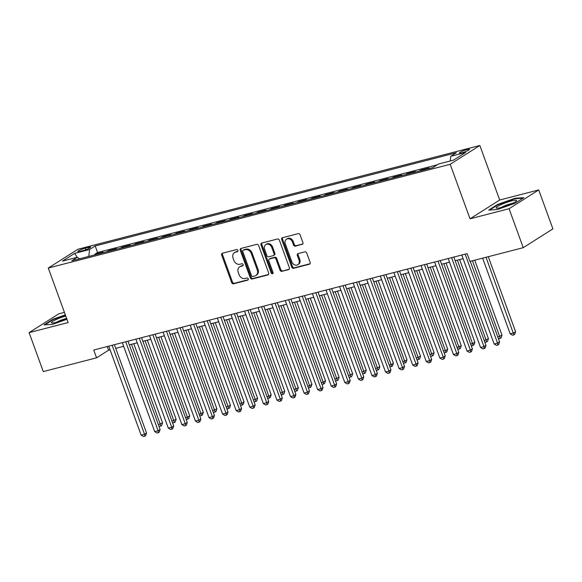 <?xml version="1.0" encoding="UTF-8"?>
<svg xmlns="http://www.w3.org/2000/svg" width="582" height="582" viewBox="0 0 582 582"><rect width="100%" height="100%" fill="white"/><g stroke="black" fill="none" stroke-linecap="round" stroke-linejoin="round"><path stroke-width="0.87" d="M237.929 250.391A1.149 0.946 -122.4 0 0 236.612 249.562L222.448 253.214A1.644 1.353 -122.4 0 0 221.677 255.091L231.687 282.612A1.644 1.353 -122.4 0 0 233.578 283.798L247.743 280.138A1.149 0.946 -122.4 0 0 246.964 278L245.131 278.472A5.26 4.336 -122.4 0 1 239.086 274.682L238.249 272.383A5.26 4.336 -122.4 0 1 239.697 266.84A5.26 4.336 -122.4 0 1 240.73 266.396L242.563 265.923A1.149 0.946 -122.4 0 0 241.785 263.777L239.951 264.25A5.26 4.336 -122.4 0 1 233.906 260.46L233.069 258.168A5.26 4.336 -122.4 0 1 234.517 252.617A5.26 4.336 -122.4 0 1 235.557 252.173L237.391 251.7A1.149 0.946 -122.4 0 0 237.929 250.391M466.982 149.567A5.362 0.778 -20 0 0 461.802 151.407A5.362 0.778 -20 0 0 459.38 153.022A5.362 0.778 -20 0 0 461.853 152.819A5.362 0.778 -20 0 0 467.033 150.971A5.362 0.778 -20 0 0 469.456 149.356A5.362 0.778 -20 0 0 466.982 149.567M302.138 244.433A1.644 1.353 -122.4 0 0 302.916 242.563L300.101 234.844A1.644 1.353 -122.4 0 0 298.217 233.658L282.488 237.718A1.644 1.353 -122.4 0 0 281.71 239.588L291.728 267.109A1.644 1.353 -122.4 0 0 293.619 268.295L309.348 264.235A1.644 1.353 -122.4 0 0 310.119 262.366L306.729 253.039A1.644 1.353 -122.4 0 0 304.837 251.853L298.108 253.592A1.644 1.353 -122.4 0 0 297.329 255.462L299.017 260.089A4.401 3.623 -122.4 0 1 297.802 264.723A4.401 3.623 -122.4 0 1 291.888 261.929L285.289 243.807A4.401 3.623 -122.4 0 1 286.497 239.173A4.401 3.623 -122.4 0 1 292.419 241.967L293.517 244.986A1.644 1.353 -122.4 0 0 295.409 246.171L302.727 244.062M470.03 218.81L509.068 208.734L523.24 247.677L552.9 228.879L538.728 189.936L499.691 200.012L479.844 145.493L450.184 164.291L470.03 218.81L499.691 200.012M64.427 312.374L58.76 313.836L29.1 332.635L68.138 322.559L48.291 268.04L450.184 164.291M29.1 332.635L43.272 371.578L96.568 357.821L108.587 350.197L110.085 349.811M523.24 247.677L469.95 261.434L467.113 253.643L93.731 350.029L96.568 357.821M258.655 245.539A1.644 1.353 -122.4 0 0 256.764 244.353L241.043 248.412A1.644 1.353 -122.4 0 0 240.264 250.289L250.282 277.81A1.644 1.353 -122.4 0 0 252.173 278.996L267.895 274.937A1.644 1.353 -122.4 0 0 268.673 273.06L258.655 245.539M261.762 243.065L277.49 239.006A1.644 1.353 -122.4 0 1 279.382 240.191L289.4 267.713A1.644 1.353 -122.4 0 1 288.621 269.582L281.892 271.321A1.644 1.353 -122.4 0 1 280 270.135L275.941 258.975A1.644 1.353 -122.4 0 0 274.049 257.79L269.582 258.946A1.644 1.353 -122.4 0 0 268.811 260.816L273.038 272.434A1.149 0.946 -122.4 0 1 271.176 272.922L260.991 244.942A1.644 1.353 -122.4 0 1 261.762 243.065M427.224 169.042L428.898 167.98L420.75 170.09L420.961 170.657M413.649 172.548L415.315 171.486L407.167 173.589L407.378 174.163M400.067 176.055L401.74 174.993L393.592 177.095L393.803 177.67M386.492 179.554L388.165 178.499L380.017 180.602L380.228 181.177M372.917 183.061L374.582 182.006L366.434 184.108L366.645 184.683M359.334 186.567L361.007 185.505L352.859 187.615L353.07 188.182M345.759 190.074L347.432 189.012L339.284 191.114L339.495 191.689M332.184 193.58L333.85 192.518L325.702 194.621L325.913 195.196M318.601 197.08L320.275 196.025L312.127 198.127L312.338 198.702M305.026 200.586L306.699 199.531L298.551 201.634L298.762 202.209M291.451 204.093L293.117 203.031L284.969 205.14L285.18 205.708M277.869 207.599L279.542 206.537L271.394 208.64L271.605 209.214M264.293 211.106L265.967 210.044L257.819 212.146L258.03 212.721M250.718 214.605L252.384 213.55L244.236 215.653L244.447 216.228M237.136 218.112L238.809 217.057L230.661 219.159L230.872 219.734M223.561 221.618L225.234 220.556L217.086 222.659L217.297 223.233M209.986 225.125L211.652 224.063L203.504 226.165L203.715 226.74M196.403 228.631L198.076 227.569L189.928 229.672L190.139 230.246M182.828 232.131L184.501 231.076L176.353 233.178L176.564 233.753M169.253 235.637L170.919 234.582L162.771 236.685L162.982 237.26M155.67 239.144L157.344 238.082L149.196 240.184L149.407 240.759M142.095 242.65L143.769 241.588L135.621 243.691L135.832 244.265M128.52 246.157L130.186 245.095L122.045 247.197L122.249 247.772M114.938 249.656L116.611 248.601L108.463 250.704L106.797 251.759M108.674 251.279L108.463 250.704M80.265 251.293L83.255 250.522A5.194 0.757 -20 0 0 88.275 248.732A5.194 0.757 -20 0 0 90.617 247.168A5.194 0.757 -20 0 0 88.224 247.372L85.234 248.143A5.194 0.757 -20 0 0 80.214 249.933A5.194 0.757 -20 0 0 77.872 251.497A5.194 0.757 -20 0 0 80.265 251.293M479.844 145.493L77.952 249.242L48.291 268.04M450.206 161.003L450.744 156.289L456.353 152.731L95.193 245.96L89.577 249.518L88.799 256.407M450.744 156.289L465.68 152.433L453.494 160.152L438.559 164.008L432.95 167.565L71.782 260.801L77.399 257.244L62.463 261.1L74.641 253.374L89.577 249.518M120.372 248.259L122.045 247.197M133.947 244.753L135.621 243.691M147.53 241.246L149.196 240.184M161.105 237.74L162.771 236.685M174.68 234.233L176.353 233.178M188.262 230.734L189.928 229.672M201.838 227.227L203.504 226.165M215.413 223.721L217.086 222.659M228.995 220.214L230.661 219.159M242.57 216.708L244.236 215.653M256.145 213.208L257.819 212.146M269.728 209.702L271.394 208.64M283.303 206.195L284.969 205.14M296.878 202.689L298.551 201.634M310.461 199.182L312.127 198.127M324.036 195.683L325.702 194.621M337.611 192.176L339.284 191.114M351.193 188.67L352.859 187.615M364.769 185.163L366.434 184.108M378.344 181.657L380.017 180.602M391.926 178.157L393.592 177.095M405.501 174.651L407.167 173.589M419.076 171.144L420.75 170.09M432.659 167.638L434.325 166.583M437.3 164.801L97.572 252.508L94.888 254.21L103.036 252.108L101.363 253.163M509.068 208.734L538.728 189.936M115.738 348.356L123.668 346.312M129.313 344.85L137.243 342.805M142.888 341.343L150.818 339.299M156.471 337.844L164.4 335.792M170.046 334.337L177.976 332.286M183.621 330.831L191.551 328.786M197.203 327.324L205.133 325.28M210.779 323.818L218.708 321.773M224.354 320.318L232.283 318.267M237.936 316.812L245.866 314.76M251.511 313.305L259.441 311.261M265.086 309.799L273.016 307.754M278.669 306.292L286.599 304.248M292.244 302.793L300.174 300.741M305.819 299.286L313.749 297.235M319.402 295.78L327.331 293.735M332.977 292.273L340.907 290.229M346.552 288.767L354.482 286.722M360.134 285.267L368.064 283.216M373.709 281.761L381.639 279.709M387.285 278.254L395.214 276.21M400.867 274.748L408.797 272.703M414.442 271.241L422.372 269.197M428.017 267.742L435.947 265.69M441.6 264.235L449.53 262.184M455.175 260.729L463.105 258.684M107.255 346.537L108.587 350.197M95.099 254.778L94.888 254.21M97.572 252.508L95.193 245.96M79.45 258.823L77.399 257.244M77.21 257.288L74.641 253.374M65.329 314.847L52.947 319.234L44.014 324.894L52.649 324.341L66.945 319.285M523.815 197.676L515.179 198.229L497.61 204.442L488.676 210.102L497.312 209.549L514.881 203.336L523.815 197.676M53.1 319.663L52.947 319.234M497.77 204.879L497.61 204.442M515.346 198.695L515.179 198.229M237.914 251.264L236.357 251.664A5.26 4.336 -122.4 0 0 235.324 252.115L234.517 252.617M239.697 266.84L240.497 266.33A5.26 4.336 -122.4 0 1 241.53 265.887L243.087 265.487M222.586 253.177A1.644 1.353 -122.4 0 0 222.477 254.581L232.494 282.103A1.644 1.353 -122.4 0 0 234.379 283.288L248.267 279.702M241.181 248.383A1.644 1.353 -122.4 0 0 241.064 249.78L251.082 277.301A1.644 1.353 -122.4 0 0 252.974 278.487L268.564 274.464M243.283 250.18A1.149 0.946 -122.4 0 0 242.745 251.489L251.533 275.65A1.149 0.946 -122.4 0 0 252.857 276.479L254.792 275.977A5.26 4.336 -122.4 0 0 255.825 275.533A5.26 4.336 -122.4 0 0 257.273 269.983L251.264 253.468A5.26 4.336 -122.4 0 0 245.218 249.678L243.283 250.18L244.091 249.671A1.149 0.946 -122.4 0 0 243.676 249.933M255.825 275.533L256.626 275.024A5.26 4.336 -122.4 0 0 258.073 269.473L257.273 269.983M244.091 249.671L246.019 249.169A5.26 4.336 -122.4 0 1 252.064 252.959L258.073 269.473M289.283 269.117L281.892 271.321M269.262 259.085L270.063 258.575A1.644 1.353 -122.4 0 1 270.39 258.437L274.85 257.28A1.644 1.353 -122.4 0 1 276.741 258.466L280.8 269.633A1.644 1.353 -122.4 0 0 282.692 270.812M261.907 243.029A1.644 1.353 -122.4 0 0 261.791 244.433L271.976 272.412A1.149 0.946 -122.4 0 0 273.038 273.264M271.721 247.394A4.401 3.623 -122.4 0 0 265.807 244.6A4.401 3.623 -122.4 0 0 264.592 249.234L266.92 255.622A1.644 1.353 -122.4 0 0 268.804 256.8L273.271 255.651A1.644 1.353 -122.4 0 0 274.049 253.781L271.721 247.394L272.529 246.884A4.401 3.623 -122.4 0 0 266.607 244.091L265.807 244.6M273.598 255.513L274.398 255.003A1.644 1.353 -122.4 0 0 274.85 253.272L274.049 253.781M272.529 246.884L274.85 253.272M286.497 239.173L287.304 238.664A4.401 3.623 -122.4 0 1 293.219 241.457L294.317 244.476A1.644 1.353 -122.4 0 0 296.209 245.662L302.8 243.96M297.802 264.723L298.61 264.213A4.401 3.623 -122.4 0 0 299.817 259.579L299.017 260.089M298.246 253.556A1.644 1.353 -122.4 0 0 298.13 254.952L299.817 259.579M282.626 237.682A1.644 1.353 -122.4 0 0 282.517 239.078L292.535 266.6A1.644 1.353 -122.4 0 0 294.419 267.785L310.01 263.762M158.362 424.664L162.567 422.823L133.773 343.7M162.567 422.823L161.687 425.493L160.887 425.995L131.517 344.282M160.887 425.995L159.526 426.351L158.828 425.937M112.151 345.279L144.532 434.252L141.142 435.132L108.754 346.152M114.407 344.697L146.54 432.986L144.532 434.252L144.853 436.158L143.499 436.507L141.142 435.132M146.54 432.986L145.653 435.649L144.853 436.158M65.751 316.004A10.891 1.586 -20 0 0 54.803 320.195A10.891 1.586 -20 0 0 51.936 322.974A10.891 1.586 -20 0 0 56.483 322.297A10.891 1.586 -20 0 0 66.719 318.674M66.624 318.405A7.457 1.084 -20 0 0 65.933 318.572A7.457 1.084 -20 0 0 56.49 322.29M44.952 324.836L53.326 319.525L65.468 315.233M501.32 204.522A10.891 1.586 -20 0 0 496.599 208.181A10.891 1.586 -20 0 0 511.396 203.882A10.891 1.586 -20 0 0 516.394 200.979A10.891 1.586 -20 0 0 512.407 200.688A10.891 1.586 -20 0 0 501.32 204.522M512.473 203.38A7.457 1.084 -20 0 0 503.583 206.261A7.457 1.084 -20 0 0 501.153 207.505M489.622 210.044L497.988 204.733L515.012 198.717L522.978 198.207M171.937 421.157L176.15 419.316L147.348 340.194M176.15 419.316L175.262 421.986L174.462 422.496L145.093 340.776M174.462 422.496L173.109 422.845L172.403 422.43M185.52 417.65L187.724 417.083L189.725 415.81L160.93 336.687M189.725 415.81L188.844 418.48L188.044 418.989L158.675 337.269M188.044 418.989L186.684 419.338L185.985 418.931M199.095 414.144L201.299 413.576L203.3 412.303L174.505 333.188M203.3 412.303L202.42 414.973L201.619 415.483L172.25 333.77M201.619 415.483L200.259 415.832L199.561 415.424M212.67 410.637L216.882 408.804L188.081 329.681M216.882 408.804L215.995 411.467L215.195 411.976L185.825 330.263M215.195 411.976L213.841 412.325L213.136 411.918M125.727 341.772L158.115 430.745L154.717 431.626L122.329 342.653M127.982 341.19L160.115 429.48L158.115 430.745L158.435 432.652L157.075 433.008L154.717 431.626M160.115 429.48L159.235 432.15L158.435 432.652M139.302 338.266L171.69 427.246L168.293 428.119L135.912 339.146M141.557 337.684L173.691 425.973L171.69 427.246L172.01 429.152L170.65 429.501L168.293 428.119M173.691 425.973L172.81 428.643L172.01 429.152M152.884 334.759L185.265 423.74L181.875 424.613L149.487 335.639M155.139 334.177L187.273 422.467L185.265 423.74L185.585 425.646L184.232 425.995L181.875 424.613M187.273 422.467L186.386 425.136L185.585 425.646M166.459 331.26L198.848 420.233L195.45 421.106L163.062 332.133M168.715 330.678L200.848 418.96L198.848 420.233L199.168 422.139L197.807 422.488L195.45 421.106M200.848 418.96L199.968 421.63L199.168 422.139M226.252 407.138L230.457 405.298L201.663 326.175M230.457 405.298L229.577 407.967L228.777 408.469L199.408 326.757M228.777 408.469L227.417 408.826L226.718 408.411M180.034 327.753L212.423 416.727L209.025 417.607L176.644 328.626M182.29 327.171L214.423 415.461L212.423 416.727L212.743 418.633L211.382 418.982L209.025 417.607M214.423 415.461L213.543 418.123L212.743 418.633M239.828 403.632L242.032 403.064L244.033 401.791L215.238 322.668M244.033 401.791L243.152 404.461L242.352 404.97L212.983 323.25M242.352 404.97L240.992 405.319L240.293 404.905M193.617 324.247L225.998 413.22L222.608 414.1L190.219 325.127M195.872 323.665L228.006 411.954L225.998 413.22L226.318 415.126L224.965 415.483L222.608 414.1M228.006 411.954L227.118 414.624L226.318 415.126M253.403 400.125L257.615 398.284L228.813 319.162M257.615 398.284L256.727 400.954L255.927 401.464L226.558 319.744M255.927 401.464L254.574 401.813L253.868 401.405M207.192 320.74L239.58 409.721L236.183 410.594L203.795 321.62M209.447 320.158L241.581 408.448L239.58 409.721L239.9 411.627L238.54 411.976L236.183 410.594M241.581 408.448L240.701 411.118L239.9 411.627M266.985 396.618L269.19 396.051L271.19 394.778L242.396 315.662M271.19 394.778L270.31 397.448L269.51 397.957L240.14 316.244M269.51 397.957L268.149 398.306L267.451 397.899M220.767 317.241L253.155 406.214L249.758 407.087L217.377 318.114M223.022 316.659L255.156 404.941L253.155 406.214L253.476 408.12L252.115 408.469L249.758 407.087M255.156 404.941L254.276 407.611L253.476 408.12M280.56 393.112L284.765 391.279L255.971 312.156M284.765 391.279L283.885 393.941L283.085 394.451L253.716 312.738M283.085 394.451L281.724 394.8L281.026 394.392M234.35 313.734L266.731 402.708L263.34 403.581L230.952 314.607M236.605 313.152L268.738 401.435L266.731 402.708L267.051 404.614L265.698 404.963L263.34 403.581M268.738 401.435L267.851 404.104L267.051 404.614M294.136 389.613L298.348 387.772L269.546 308.649M298.348 387.772L297.46 390.442L296.66 390.951L267.291 309.231M296.66 390.951L295.307 391.3L294.601 390.886M247.925 310.228L280.313 399.201L276.916 400.081L244.527 311.101M250.18 309.646L282.314 397.935L280.313 399.201L280.633 401.107L279.273 401.456L276.916 400.081M282.314 397.935L281.433 400.598L280.633 401.107M307.718 386.106L309.922 385.539L311.923 384.266L283.128 305.143M311.923 384.266L311.043 386.935L310.242 387.445L280.873 305.725M310.242 387.445L308.882 387.794L308.184 387.379M261.5 306.721L293.888 395.695L290.491 396.575L258.11 307.602M263.755 306.139L295.889 394.429L293.888 395.695L294.208 397.608L292.848 397.957L290.491 396.575M295.889 394.429L295.009 397.099L294.208 397.608M321.293 382.6L323.497 382.032L325.498 380.759L296.704 301.636M325.498 380.759L324.618 383.429L323.818 383.938L294.448 302.218M323.818 383.938L322.457 384.287L321.759 383.88M275.082 303.215L307.463 392.195L304.073 393.068L271.685 304.095M277.338 302.633L309.471 390.922L307.463 392.195L307.783 394.101L306.43 394.451L304.073 393.068M309.471 390.922L308.584 393.592L307.783 394.101M334.868 379.093L339.08 377.252L310.279 298.137M339.08 377.252L338.193 379.922L337.393 380.432L308.024 298.719M337.393 380.432L336.04 380.781L335.334 380.373M288.657 299.715L321.046 388.689L317.648 389.562L285.26 300.588M290.913 299.133L323.046 387.416L321.046 388.689L321.359 390.595L320.005 390.944L317.648 389.562M323.046 387.416L322.166 390.086L321.359 390.595M348.451 375.586L352.656 373.753L323.861 294.63M352.656 373.753L351.775 376.423L350.975 376.925L321.606 295.212M350.975 376.925L349.615 377.282L348.916 376.867M302.233 296.209L334.621 385.182L331.223 386.055L298.842 297.082M304.488 295.627L336.622 383.909L334.621 385.182L334.941 387.088L333.581 387.437L331.223 386.055M336.622 383.909L335.741 386.579L334.941 387.088M362.026 372.087L366.231 370.247L337.436 291.124M366.231 370.247L365.351 372.917L364.55 373.426L335.181 291.706M364.55 373.426L363.19 373.775L362.491 373.36M315.815 292.702L348.196 381.676L344.806 382.556L312.418 293.575M318.07 292.12L350.204 380.41L348.196 381.676L348.516 383.582L347.163 383.938L344.806 382.556M350.204 380.41L349.316 383.072L348.516 383.582M375.601 368.581L379.813 366.74L351.011 287.617M379.813 366.74L378.926 369.41L378.125 369.919L348.756 288.199M378.125 369.919L376.772 370.268L376.067 369.854M329.39 289.196L361.778 378.169L358.381 379.049L325.993 290.076M331.645 288.614L363.779 376.903L361.778 378.169L362.091 380.082L360.738 380.432L358.381 379.049M363.779 376.903L362.899 379.573L362.091 380.082M389.183 365.074L391.388 364.507L393.388 363.233L364.594 284.111M393.388 363.233L392.508 365.903L391.708 366.413L362.339 284.693M391.708 366.413L390.347 366.762L389.649 366.354M342.965 285.689L375.354 374.67L371.956 375.543L339.575 286.57M345.221 285.107L377.354 373.397L375.354 374.67L375.674 376.576L374.313 376.925L371.956 375.543M377.354 373.397L376.474 376.067L375.674 376.576M402.759 361.567L404.963 361L406.964 359.727L378.169 280.611M406.964 359.727L406.083 362.397L405.283 362.906L375.914 281.193M405.283 362.906L403.923 363.255L403.224 362.848M356.548 282.19L388.929 371.163L385.539 372.036L353.15 283.063M358.803 281.608L390.937 369.89L388.929 371.163L389.249 373.069L387.896 373.418L385.539 372.036M390.937 369.89L390.049 372.56L389.249 373.069M416.334 358.061L420.546 356.228L391.744 277.105M420.546 356.228L419.658 358.898L418.858 359.4L389.489 277.687M418.858 359.4L417.505 359.756L416.799 359.341M370.123 278.683L402.511 367.657L399.114 368.53L366.725 279.556M372.378 278.101L404.512 366.384L402.511 367.657L402.824 369.563L401.471 369.912L399.114 368.53M404.512 366.384L403.632 369.053L402.824 369.563M429.916 354.562L434.121 352.721L405.327 273.598M434.121 352.721L433.241 355.391L432.441 355.9L403.071 274.18M432.441 355.9L431.08 356.249L430.382 355.835M383.698 275.177L416.086 364.15L412.689 365.03L380.308 276.05M385.953 274.595L418.087 362.884L416.086 364.15L416.406 366.056L415.046 366.413L412.689 365.03M418.087 362.884L417.207 365.554L416.406 366.056M443.491 351.055L445.696 350.488L447.696 349.215L418.902 270.092M447.696 349.215L446.816 351.884L446.016 352.394L416.647 270.674M446.016 352.394L444.655 352.743L443.957 352.336M397.28 271.67L429.662 360.644L426.271 361.524L393.883 272.551M399.536 271.088L431.669 359.378L429.662 360.644L429.982 362.557L428.628 362.906L426.271 361.524M431.669 359.378L430.782 362.048L429.982 362.557M457.066 347.549L461.279 345.708L432.477 266.585M461.279 345.708L460.391 348.378L459.591 348.887L430.222 267.167M459.591 348.887L458.238 349.236L457.532 348.829M410.856 268.164L443.244 357.144L439.847 358.017L407.458 269.044M413.111 267.582L445.245 355.871L443.244 357.144L443.557 359.05L442.204 359.4L439.847 358.017M445.245 355.871L444.364 358.541L443.557 359.05M470.649 344.042L472.853 343.475L474.854 342.201L446.052 263.086M474.854 342.201L473.974 344.871L473.173 345.381L443.804 263.668M473.173 345.381L471.813 345.73L471.114 345.322M424.431 264.665L456.819 353.638L453.422 354.511L421.041 265.538M426.686 264.083L458.82 352.365L456.819 353.638L457.139 355.544L455.779 355.893L453.422 354.511M458.82 352.365L457.939 355.035L457.139 355.544M484.224 340.535L488.429 338.702L459.635 259.579M488.429 338.702L487.549 341.372L486.748 341.874L457.379 260.161M486.748 341.874L485.388 342.231L484.69 341.816M438.013 261.158L470.394 350.131L467.004 351.011L434.616 262.031M440.268 260.576L472.402 348.858L470.394 350.131L470.714 352.037L469.361 352.386L467.004 351.011M472.402 348.858L471.515 351.528L470.714 352.037M497.799 337.036L502.011 335.196L474.716 260.205M502.011 335.196L501.124 337.866L500.324 338.375L472.46 260.787M500.324 338.375L498.97 338.724L498.265 338.309M451.588 257.651L483.977 346.625L480.579 347.505L448.191 258.524M453.844 257.069L485.977 345.359L483.977 346.625L484.289 348.531L482.936 348.887L480.579 347.505M485.977 345.359L485.097 348.029L484.289 348.531M482.645 258.153L510.188 333.835L513.586 332.962L515.587 331.689L488.291 256.698M515.587 331.689L514.706 334.359L513.906 334.868L486.035 257.28M513.906 334.868L512.546 335.217L510.188 333.835M465.163 254.145L497.552 343.118L494.154 343.998L461.773 255.025M470.256 261.354L499.552 341.852L497.552 343.118L497.872 345.031L496.511 345.381L494.154 343.998M499.552 341.852L498.672 344.522L497.872 345.031M85.809 249.722L85.234 248.143M88.653 248.558L88.224 247.372M236.357 251.664L235.557 252.173M242.978 265.661L242.563 265.923M241.53 265.887L240.73 266.396M248.15 279.877L247.743 280.138M234.379 283.288L233.578 283.798M232.494 282.103L231.687 282.612M222.477 254.581L221.677 255.091M237.798 251.439L237.391 251.7M268.484 274.566L267.895 274.937M252.974 278.487L252.173 278.996M251.082 277.301L250.282 277.81M241.064 249.78L240.264 250.289M252.064 252.959L251.264 253.468M246.019 249.169L245.218 249.678M289.21 269.211L288.621 269.582M280.8 269.633L280 270.135M276.741 258.466L275.941 258.975M274.85 257.28L274.049 257.79M270.39 258.437L269.582 258.946M271.976 272.412L271.176 272.922M261.791 244.433L260.991 244.942M296.209 245.662L295.409 246.171M294.317 244.476L293.517 244.986M293.219 241.457L292.419 241.967M298.13 254.952L297.329 255.462M309.937 263.864L309.348 264.235M294.419 267.785L293.619 268.295M292.535 266.6L291.728 267.109M282.517 239.078L281.71 239.588M243.858 249.765L243.058 250.275"/></g></svg>
